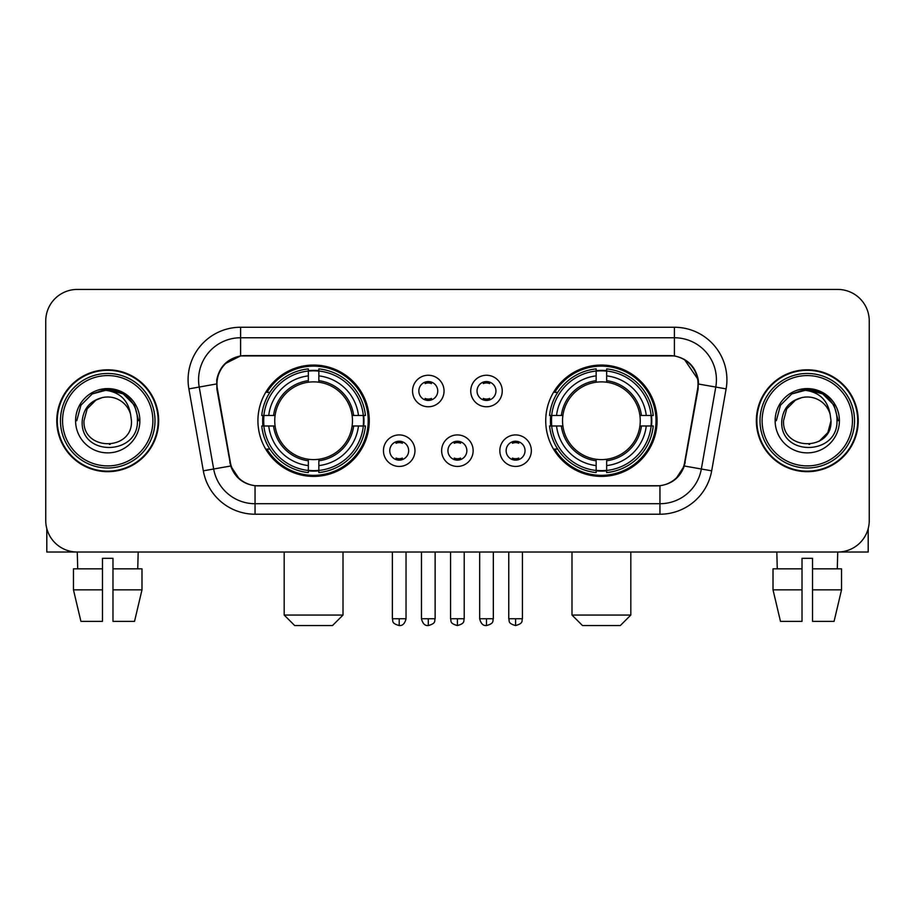 <?xml version="1.0" encoding="UTF-8"?>
<svg xmlns="http://www.w3.org/2000/svg" width="915" height="915" viewBox="0 0 915 915"><rect width="100%" height="100%" fill="white"/><g stroke="black" fill="none" stroke-linecap="round" stroke-linejoin="round"><path stroke-width="1.37" d="M545.729 420.74A55.666 55.666 0 0 0 601.407 476.406A55.666 55.666 0 0 0 657.073 420.74A55.666 55.666 0 0 0 601.407 365.062A55.666 55.666 0 0 0 545.729 420.74M257.927 420.74A55.666 55.666 0 0 0 313.593 476.406A55.666 55.666 0 0 0 369.271 420.74A55.666 55.666 0 0 0 313.593 365.062A55.666 55.666 0 0 0 257.927 420.74M414.964 450.672A15.761 15.761 0 0 1 399.203 466.433A15.761 15.761 0 0 1 383.454 450.672A15.761 15.761 0 0 1 399.203 434.922A15.761 15.761 0 0 1 414.964 450.672M389.756 450.672A9.459 9.459 0 0 0 399.203 460.131A9.459 9.459 0 0 0 408.662 450.672A9.459 9.459 0 0 0 399.203 441.224A9.459 9.459 0 0 0 389.756 450.672M473.147 450.672A15.761 15.761 0 0 1 457.397 466.433A15.761 15.761 0 0 1 441.636 450.672A15.761 15.761 0 0 1 457.397 434.922A15.761 15.761 0 0 1 473.147 450.672M447.938 450.672A9.459 9.459 0 0 0 457.397 460.131A9.459 9.459 0 0 0 466.844 450.672A9.459 9.459 0 0 0 457.397 441.224A9.459 9.459 0 0 0 447.938 450.672M531.341 450.672A15.761 15.761 0 0 1 515.591 466.433A15.761 15.761 0 0 1 499.83 450.672A15.761 15.761 0 0 1 515.591 434.922A15.761 15.761 0 0 1 531.341 450.672M506.132 450.672A9.459 9.459 0 0 0 515.591 460.131A9.459 9.459 0 0 0 525.038 450.672A9.459 9.459 0 0 0 515.591 441.224A9.459 9.459 0 0 0 506.132 450.672M444.05 391.014A15.761 15.761 0 0 1 428.3 406.763A15.761 15.761 0 0 1 412.539 391.014A15.761 15.761 0 0 1 428.3 375.253A15.761 15.761 0 0 1 444.05 391.014M418.841 391.014A9.459 9.459 0 0 0 428.3 400.461A9.459 9.459 0 0 0 437.747 391.014A9.459 9.459 0 0 0 428.3 381.555A9.459 9.459 0 0 0 418.841 391.014M502.244 391.014A15.761 15.761 0 0 1 486.494 406.763A15.761 15.761 0 0 1 470.733 391.014A15.761 15.761 0 0 1 486.494 375.253A15.761 15.761 0 0 1 502.244 391.014M477.035 391.014A9.459 9.459 0 0 0 486.494 400.461A9.459 9.459 0 0 0 495.941 391.014A9.459 9.459 0 0 0 486.494 381.555A9.459 9.459 0 0 0 477.035 391.014M217.393 388.898A28.365 28.365 0 0 1 245.323 355.615L669.677 355.615A28.365 28.365 0 0 1 697.607 388.898L684.637 462.43A28.365 28.365 0 0 1 656.707 485.865L258.293 485.865A28.365 28.365 0 0 1 230.363 462.43L217.393 388.898M262.925 425.99A50.943 50.943 0 0 1 262.925 415.49M550.727 425.99A50.943 50.943 0 0 1 550.727 415.49M56.776 420.74A50.943 50.943 0 0 0 107.718 471.683A50.943 50.943 0 0 0 158.661 420.74A50.943 50.943 0 0 0 107.718 369.797A50.943 50.943 0 0 0 56.776 420.74M756.339 420.74A50.943 50.943 0 0 0 807.282 471.683A50.943 50.943 0 0 0 858.224 420.74A50.943 50.943 0 0 0 807.282 369.797A50.943 50.943 0 0 0 756.339 420.74M216.752 379.771C219.474 366.629 227.423 358.68 240.599 355.924L674.401 355.924C687.565 358.669 695.514 366.618 698.248 379.771L698.134 388.898L684.294 465.998C680.154 477.413 672.033 484.001 659.955 485.728L255.045 485.728C242.99 484.024 234.881 477.436 230.706 465.998L216.866 388.898L216.752 379.771M224.804 363.85L240.599 355.924L240.599 337.761L674.401 337.761A42.01 42.01 0 0 1 715.782 387.068L701.336 468.995A42.01 42.01 0 0 1 659.955 503.719L255.045 503.719A42.01 42.01 0 0 1 213.664 468.995L199.218 387.068A42.01 42.01 0 0 1 240.599 337.761L240.599 327.25L674.401 327.25L674.401 355.924M684.386 359.412L698.248 379.771L698.568 384.037L726.121 388.886L711.676 470.825A52.521 52.521 0 0 1 659.955 514.219L255.045 514.219A52.521 52.521 0 0 1 203.324 470.825L188.879 388.886A52.521 52.521 0 0 1 240.599 327.25M257.767 485.865L255.045 485.728L255.045 514.219M659.955 514.219L659.955 485.728L657.233 485.865M711.676 470.825L684.294 465.998L675.819 478.922M239.364 479.083L230.706 465.998L203.324 470.825M685.163 462.43L684.992 463.322M230.008 463.322L229.837 462.43M188.879 388.886L216.432 383.968M869.25 320.948A31.51 31.51 0 0 0 837.74 289.437L77.26 289.437A31.51 31.51 0 0 0 45.75 320.948L45.75 520.521A31.51 31.51 0 0 0 77.26 552.031L837.74 552.031A31.51 31.51 0 0 0 869.25 520.521L869.25 320.948L869.25 520.521M45.75 320.948L45.75 520.521M837.74 289.437L77.26 289.437M77.718 568.844L77.26 552.031L837.74 552.031L837.282 568.844M46.802 528.596L46.802 552.031L168.646 552.031M73.463 568.844L73.463 589.843L80.92 621.365L73.463 589.843L73.463 568.844L102.469 568.844L102.469 558.333L112.98 558.333L112.98 568.844L141.985 568.844L141.985 589.843L134.528 621.365L141.985 589.843L112.98 589.843L112.98 568.844M138.188 552.031L137.73 568.844M102.469 568.844L102.469 621.365L80.92 621.365M73.463 589.843L102.469 589.843M134.528 621.365L112.98 621.365L112.98 589.843M152.885 420.74A45.167 45.167 0 0 0 107.718 375.573A45.167 45.167 0 0 0 62.552 420.74A45.167 45.167 0 0 0 107.718 465.907A45.167 45.167 0 0 0 152.885 420.74M154.99 420.74A47.271 47.271 0 0 0 107.718 373.469A47.271 47.271 0 0 0 60.459 420.74A47.271 47.271 0 0 0 107.718 468A47.271 47.271 0 0 0 154.99 420.74M158.146 420.74A50.416 50.416 0 0 0 107.718 370.323A50.416 50.416 0 0 0 57.302 420.74A50.416 50.416 0 0 0 107.718 471.156A50.416 50.416 0 0 0 158.146 420.74M130.605 414.426L131.463 420.74C132.915 451.358 82.533 451.358 83.986 420.74L87.165 408.868L95.858 400.175L101.828 397.739C90.07 400.942 83.528 408.605 82.224 420.74C79.697 456.848 138.508 455.922 137.433 420.74C137.616 410.778 133.922 402.531 126.35 396.012C119.453 390.979 111.79 389.001 103.361 390.087C118.881 391.311 127.963 399.432 130.605 414.426L131.463 420.74C132.915 451.358 82.533 451.358 83.986 420.74L87.165 408.868L95.858 400.175L101.828 397.739L95.858 400.175L87.165 408.868L83.986 420.74L87.165 408.868L95.858 400.175L101.828 397.739L95.858 400.175L87.165 408.868L83.986 420.74L87.165 408.868L95.858 400.175L101.828 397.739L95.858 400.175L87.165 408.868L83.986 420.74L87.165 408.868L95.858 400.175L101.828 397.739A23.744 23.744 0 0 1 130.605 414.426L131.463 420.74C132.915 451.358 82.533 451.358 83.986 420.74C82.533 451.358 132.915 451.358 131.463 420.74C132.915 451.358 82.533 451.358 83.986 420.74C82.533 451.358 132.915 451.358 131.463 420.74C132.915 451.358 82.533 451.358 83.986 420.74M75.579 420.74A32.139 32.139 0 0 0 107.718 452.879A32.139 32.139 0 0 0 139.869 420.74A32.139 32.139 0 0 0 107.718 388.601A32.139 32.139 0 0 0 75.579 420.74M110.155 444.347L109.4 444.416M103.361 390.087L92.243 393.93L80.909 405.254L76.769 420.74L80.909 405.254L92.243 393.93L107.718 389.779L123.205 393.93L134.539 405.254L138.68 420.74L134.539 405.254L123.205 393.93L107.718 389.779L92.243 393.93L80.909 405.254L76.769 420.74L80.909 405.254L92.243 393.93L107.718 389.779L123.205 393.93L134.539 405.254L138.68 420.74L134.539 405.254L123.205 393.93L107.718 389.779L92.243 393.93L80.909 405.254L76.769 420.74L80.909 405.254L92.243 393.93L107.718 389.779L123.205 393.93L134.539 405.254L138.68 420.74M332.5 625.563L294.687 625.563L284.188 615.063L343.011 615.063L332.5 625.563M318.855 470.459L318.855 472.575A52.098 52.098 0 0 0 365.428 425.99L363.324 425.99A49.993 49.993 0 0 1 318.855 470.459L318.855 465.598A45.167 45.167 0 0 0 358.463 425.99L352.103 425.99A38.865 38.865 0 0 0 318.855 382.23L318.855 371.01A49.993 49.993 0 0 1 363.324 415.49L365.428 415.49A52.098 52.098 0 0 0 318.855 368.905L318.855 371.01M263.875 425.99L261.759 425.99A52.098 52.098 0 0 0 308.344 472.575L308.344 470.459A49.993 49.993 0 0 1 263.875 425.99L268.736 425.99A45.167 45.167 0 0 0 308.344 465.598L308.344 459.25A38.865 38.865 0 0 0 352.103 425.99L353.659 425.99A40.397 40.397 0 0 1 318.855 460.794L318.855 465.598M308.344 371.01L308.344 368.905A52.098 52.098 0 0 0 261.759 415.49L263.875 415.49A49.993 49.993 0 0 1 308.344 371.01L308.344 375.882A45.167 45.167 0 0 0 268.736 415.49L275.095 415.49A38.865 38.865 0 0 0 308.344 459.25L308.344 460.794A40.397 40.397 0 0 1 273.539 425.99L268.736 425.99M263.978 425.99A49.89 49.89 0 0 1 263.978 415.49M318.855 371.124A49.89 49.89 0 0 0 308.344 371.124M363.209 415.49A49.89 49.89 0 0 1 363.209 425.99M363.324 415.49L358.463 415.49A45.167 45.167 0 0 0 318.855 375.882M358.463 425.99L363.324 425.99M308.344 465.598L308.344 470.459M352.103 415.49L358.463 415.49M318.855 459.307L318.855 460.794M308.344 459.25A38.865 38.865 0 0 1 275.095 425.99L273.539 425.99M318.855 470.356A49.89 49.89 0 0 1 308.344 470.356M268.736 415.49L263.875 415.49M308.344 382.161L308.344 375.882M318.855 382.23A38.865 38.865 0 0 0 275.095 415.49L273.539 415.49A40.397 40.397 0 0 1 308.344 380.674M318.855 382.161L318.855 380.674A40.397 40.397 0 0 1 353.659 415.49M269.891 392.375L266.917 392.375A54.626 54.626 0 0 1 368.219 420.74A54.626 54.626 0 0 1 266.917 449.093L269.891 449.093M620.313 625.563L582.5 625.563L571.989 615.063L630.812 615.063L620.313 625.563M606.656 470.459L606.656 472.575A52.098 52.098 0 0 0 653.241 425.99L651.125 425.99A49.993 49.993 0 0 1 606.656 470.459L606.656 465.598A45.167 45.167 0 0 0 646.264 425.99L639.905 425.99A38.865 38.865 0 0 0 606.656 382.23L606.656 371.01A49.993 49.993 0 0 1 651.125 415.49L653.241 415.49A52.098 52.098 0 0 0 606.656 368.905L606.656 371.01M551.676 425.99L549.572 425.99A52.098 52.098 0 0 0 596.145 472.575L596.145 470.459A49.993 49.993 0 0 1 551.676 425.99L556.537 425.99A45.167 45.167 0 0 0 596.145 465.598L596.145 459.25A38.865 38.865 0 0 0 639.905 425.99L641.461 425.99A40.397 40.397 0 0 1 606.656 460.794L606.656 465.598M596.145 371.01L596.145 368.905A52.098 52.098 0 0 0 549.572 415.49L551.676 415.49A49.993 49.993 0 0 1 596.145 371.01L596.145 375.882A45.167 45.167 0 0 0 556.537 415.49L562.897 415.49A38.865 38.865 0 0 0 596.145 459.25L596.145 460.794A40.397 40.397 0 0 1 561.341 425.99L556.537 425.99M551.791 425.99A49.89 49.89 0 0 1 551.791 415.49M606.656 371.124A49.89 49.89 0 0 0 596.145 371.124M651.023 415.49A49.89 49.89 0 0 1 651.023 425.99M651.125 415.49L646.264 415.49A45.167 45.167 0 0 0 606.656 375.882M646.264 425.99L651.125 425.99M596.145 465.598L596.145 470.459M639.905 415.49L646.264 415.49M606.656 459.307L606.656 460.794M596.145 459.25A38.865 38.865 0 0 1 562.897 425.99L561.341 425.99M606.656 470.356A49.89 49.89 0 0 1 596.145 470.356M556.537 415.49L551.676 415.49M596.145 382.161L596.145 375.882M606.656 382.23A38.865 38.865 0 0 0 562.897 415.49L561.341 415.49A40.397 40.397 0 0 1 596.145 380.674M606.656 382.161L606.656 380.674A40.397 40.397 0 0 1 641.461 415.49M557.704 392.375L554.719 392.375A54.626 54.626 0 0 1 656.021 420.74A54.626 54.626 0 0 1 554.719 449.093L557.704 449.093M425.143 399.924L425.143 398.425A8.063 8.063 0 0 0 431.445 398.425L431.445 399.924M431.445 382.093L431.445 383.591A8.063 8.063 0 0 0 425.143 383.591L425.143 382.093M483.337 399.924L483.337 398.425A8.063 8.063 0 0 0 489.639 398.425L489.639 399.924M489.639 382.093L489.639 383.591A8.063 8.063 0 0 0 483.337 383.591L483.337 382.093M396.058 459.582L396.058 458.083A8.063 8.063 0 0 0 402.36 458.083L402.36 459.582M402.36 441.762L402.36 443.26A8.063 8.063 0 0 0 396.058 443.26L396.058 441.762M454.24 459.582L454.24 458.083A8.063 8.063 0 0 0 460.542 458.083L460.542 459.582M460.542 441.762L460.542 443.26A8.063 8.063 0 0 0 454.24 443.26L454.24 441.762M512.434 459.582L512.434 458.083A8.063 8.063 0 0 0 518.736 458.083L518.736 459.582M518.736 441.762L518.736 443.26A8.063 8.063 0 0 0 512.434 443.26L512.434 441.762M868.198 528.596L868.198 552.031L746.354 552.031M802.02 568.844L802.02 589.843L773.015 589.843L780.472 621.365L773.015 589.843L773.015 568.844L802.02 568.844L802.02 558.333L812.531 558.333L812.531 568.844L841.537 568.844L841.537 589.843L834.08 621.365L841.537 589.843L812.531 589.843L812.531 568.844L812.531 621.365L834.08 621.365M802.02 589.843L802.02 621.365L780.472 621.365M776.812 552.031L777.27 568.844M852.448 420.74A45.167 45.167 0 0 0 807.282 375.573A45.167 45.167 0 0 0 762.115 420.74A45.167 45.167 0 0 0 807.282 465.907A45.167 45.167 0 0 0 852.448 420.74M854.541 420.74A47.271 47.271 0 0 0 807.282 373.469A47.271 47.271 0 0 0 760.01 420.74A47.271 47.271 0 0 0 807.282 468A47.271 47.271 0 0 0 854.541 420.74M857.698 420.74A50.416 50.416 0 0 0 807.282 370.323A50.416 50.416 0 0 0 756.854 420.74A50.416 50.416 0 0 0 807.282 471.156A50.416 50.416 0 0 0 857.698 420.74M795.41 400.175L786.717 408.868L783.537 420.74L786.717 408.868L795.41 400.175L801.391 397.739L795.41 400.175L786.717 408.868L783.537 420.74C782.085 451.358 832.467 451.358 831.014 420.74C832.467 451.358 782.085 451.358 783.537 420.74C782.085 451.358 832.467 451.358 831.014 420.74C832.467 451.358 782.085 451.358 783.537 420.74L786.717 408.868L795.41 400.175L801.391 397.739A23.744 23.744 0 0 1 830.157 414.426L831.014 420.74C832.467 451.358 782.085 451.358 783.537 420.74L786.717 408.868L795.41 400.175L801.391 397.739C789.622 400.942 783.091 408.605 781.776 420.74C779.248 456.848 838.06 455.922 836.985 420.74C837.168 410.778 833.474 402.531 825.902 396.012C819.005 390.979 811.342 389.001 802.913 390.087C818.433 391.311 827.515 399.432 830.157 414.426L831.014 420.74L827.835 432.601L819.142 441.293M783.537 420.74L786.717 408.868L795.41 400.175L801.391 397.739L795.41 400.175L786.717 408.868L783.537 420.74L786.717 408.868L795.41 400.175L801.391 397.739M775.131 420.74A32.139 32.139 0 0 0 807.282 452.879A32.139 32.139 0 0 0 839.421 420.74A32.139 32.139 0 0 0 807.282 388.601A32.139 32.139 0 0 0 775.131 420.74M809.706 444.347L808.963 444.416M776.32 420.74L780.461 405.254L791.795 393.93L807.282 389.779L822.757 393.93L834.091 405.254L838.231 420.74L834.091 405.254L822.757 393.93L807.282 389.779L791.795 393.93L780.461 405.254L776.32 420.74L780.461 405.254L791.795 393.93L807.282 389.779L822.757 393.93L834.091 405.254L838.231 420.74L834.091 405.254L822.757 393.93L807.282 389.779L791.795 393.93L780.461 405.254L776.32 420.74L780.461 405.254L791.795 393.93L807.282 389.779L822.757 393.93L834.091 405.254L838.231 420.74L834.091 405.254L822.757 393.93L807.282 389.779L791.795 393.93L780.461 405.254L776.32 420.74L780.461 405.254L791.795 393.93L807.282 389.779L822.757 393.93L834.091 405.254L838.231 420.74L834.091 405.254L822.757 393.93L807.282 389.779L791.795 393.93L780.461 405.254L776.32 420.74L780.461 405.254L791.795 393.93L802.913 390.087L791.795 393.93L780.461 405.254L776.32 420.74L780.461 405.254L791.795 393.93L807.282 389.779L822.757 393.93L834.091 405.254L838.231 420.74L834.091 405.254L822.757 393.93L807.282 389.779L791.795 393.93L780.461 405.254L776.32 420.74L780.461 405.254L791.795 393.93L807.282 389.779L822.757 393.93L834.091 405.254L838.231 420.74L834.091 405.254L822.757 393.93M674.401 327.25A52.521 52.521 0 0 1 726.121 388.886M199.218 387.068A42.01 42.01 0 0 1 198.578 379.771M318.855 459.25A38.865 38.865 0 0 0 352.103 425.99M308.344 470.825A50.359 50.359 0 0 0 318.855 470.825M363.69 425.99A50.359 50.359 0 0 0 363.69 415.49M318.855 370.644A50.359 50.359 0 0 0 308.344 370.644M606.656 459.25A38.865 38.865 0 0 0 639.905 425.99M596.145 470.825A50.359 50.359 0 0 0 606.656 470.825M651.491 425.99A50.359 50.359 0 0 0 651.491 415.49M606.656 370.644A50.359 50.359 0 0 0 596.145 370.644M428.3 618.734L421.472 618.734C422.661 623.607 424.937 625.883 428.3 625.563L428.3 618.734L435.128 618.734L435.128 552.031M486.494 618.734L479.666 618.734C480.855 623.607 483.131 625.883 486.494 625.563L486.494 618.734L493.322 618.734L493.322 552.031M399.203 618.734L392.375 618.734C393.336 620.85 390.922 623.252 399.203 625.563L399.203 618.734L406.031 618.734L406.031 552.031M457.397 618.734L450.569 618.734C451.53 620.85 449.105 623.252 457.397 625.563L457.397 618.734L464.225 618.734L464.225 552.031M515.591 618.734L508.763 618.734C509.724 620.85 507.299 623.252 515.591 625.563L515.591 618.734L522.419 618.734L522.419 552.031M343.011 552.031L343.011 615.063M284.188 552.031L284.188 615.063M630.812 552.031L630.812 615.063M571.989 552.031L571.989 615.063M421.472 618.734L421.472 552.031M435.128 618.734C434.168 620.85 436.581 623.252 428.3 625.563M479.666 618.734L479.666 552.031M493.322 618.734C492.35 620.85 494.775 623.252 486.494 625.563M392.375 618.734L392.375 552.031M406.031 618.734C404.842 623.607 402.566 625.883 399.203 625.563M450.569 618.734L450.569 552.031M464.225 618.734C463.253 620.85 465.678 623.252 457.397 625.563M508.763 618.734L508.763 552.031M522.419 618.734C521.447 620.85 523.872 623.252 515.591 625.563"/></g></svg>
